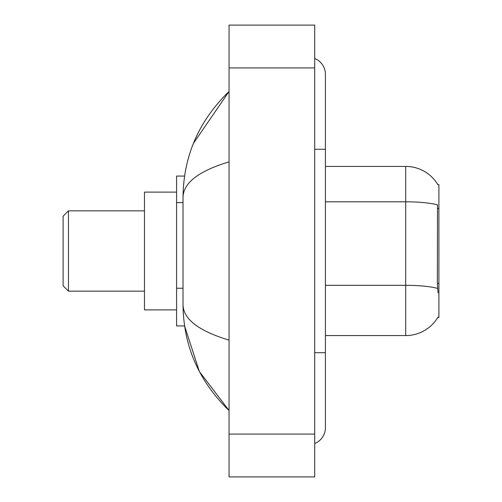 <?xml version="1.0" encoding="UTF-8"?>
<svg xmlns="http://www.w3.org/2000/svg" width="502" height="502" viewBox="0 0 502 502"><rect width="100%" height="100%" fill="white"/><g stroke="black" fill="none" stroke-linecap="round" stroke-linejoin="round"><path stroke-width="0.75" d="M325.409 335.581L405.704 335.581A37.474 37.474 0 0 0 438.026 317.057L437.838 317.377L438.892 317.377L438.892 184.623L437.92 184.755A37.474 37.474 0 0 0 405.704 166.419A37.474 37.474 0 0 1 437.838 184.623A37.474 37.474 0 0 0 405.704 166.419L325.409 166.419M184.579 176.058L176.591 176.058L176.591 325.942L184.579 325.942L199.388 371.568L229.05 410.523C198.817 381.175 183.475 345.916 183.017 304.745C183.355 319.159 198.704 330.956 229.05 340.13M314.704 352.711L325.409 352.711L325.409 74.346A17.131 17.131 0 0 0 314.704 58.47A17.131 17.131 0 0 1 325.409 74.346A17.131 17.131 0 0 0 314.704 58.47M314.704 443.53A17.131 17.131 0 0 0 325.409 427.654A17.131 17.131 0 0 1 314.704 443.53A17.131 17.131 0 0 0 325.409 427.654A17.131 17.131 0 0 1 314.704 443.53M229.05 161.87C198.773 171 183.425 182.791 183.017 197.255L183.017 304.745M229.05 476.9L314.704 476.9L314.704 25.1L229.05 25.1L229.05 476.9M183.017 197.255C183.475 156.084 198.817 120.825 229.05 91.477L193.439 143.359M438.026 292.754L437.342 283.454L437.493 204.872A37.474 6.507 180 0 0 405.704 201.81L405.704 166.419A37.474 37.474 0 0 1 437.92 184.755M68.46 291.147L68.46 210.853L63.108 216.205L63.108 285.795L68.46 291.147L144.476 291.147M176.591 192.115L144.476 192.115L144.476 309.885L176.591 309.885M438.892 208.512L437.342 208.512M438.892 283.454L437.342 283.454M183.017 202.601L176.591 202.601M183.017 288.248L176.591 288.248M314.704 149.289L325.409 149.289M229.05 434.073L314.704 434.073M229.05 67.927L314.704 67.927M405.704 335.581L405.704 201.81L325.409 201.81M437.612 288.412A37.474 6.507 180 0 0 405.704 285.318L325.409 285.318M325.409 352.711L325.409 427.654M229.05 91.477L225.329 95.073M229.05 410.523L225.329 406.927M68.46 210.853L144.476 210.853"/></g></svg>
